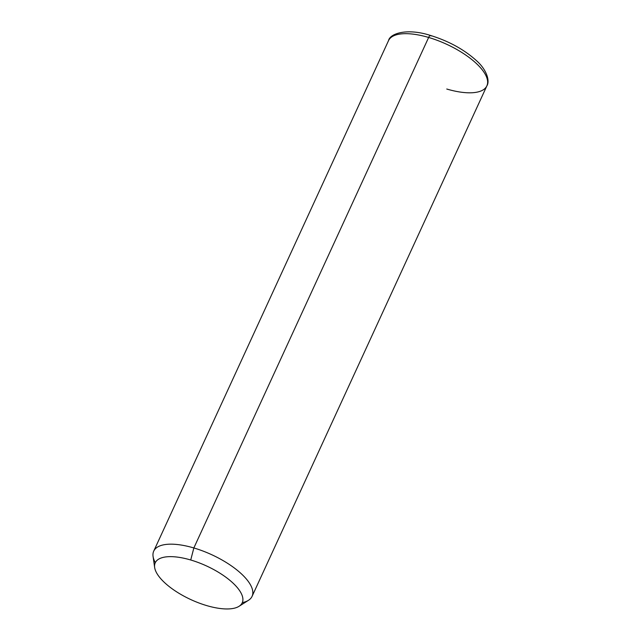 <?xml version="1.0" encoding="UTF-8"?>
<svg xmlns="http://www.w3.org/2000/svg" width="641" height="641" viewBox="0 0 641 641"><rect width="100%" height="100%" fill="white"/><g stroke="black" fill="none" stroke-linecap="round" stroke-linejoin="round"><path stroke-width="0.96" d="M154.649 567.477L153.071 556.42A54.124 20.977 24.7 0 1 193.846 547.959L190.722 559.994A47.883 18.557 -155.3 0 0 154.649 567.477A47.883 18.557 -155.3 0 0 206.747 605.609A47.883 18.557 -155.3 0 0 239.053 606.298A47.883 18.557 -155.3 0 0 233.484 583.542A47.883 18.557 -155.3 0 0 190.722 559.994L193.846 547.959A54.124 20.977 24.7 0 1 242.178 574.584A54.124 20.977 24.7 0 1 248.476 600.305L239.053 606.298M190.722 559.994A47.883 18.557 24.7 0 1 242.186 595.617A47.883 18.557 24.7 0 1 206.747 605.609A47.883 18.557 24.7 0 1 155.282 569.985A47.883 18.557 24.7 0 1 190.722 559.994M242.306 602.636A54.124 20.977 -155.3 0 0 252.073 596.354A54.124 20.977 -155.3 0 0 193.846 547.959L428.645 37.458A54.124 20.977 -155.3 0 0 388.526 40.623A54.124 20.977 24.7 0 1 428.645 37.458L193.846 547.959A54.124 20.977 -155.3 0 0 153.728 551.124A54.124 20.977 -155.3 0 0 155.314 562.622M428.645 37.458A54.124 20.977 24.7 0 1 486.872 85.862A54.124 20.977 -155.3 0 0 428.645 37.458A4.167 1.346 -73.6 0 1 430.52 35.455A4.167 1.346 106.4 0 0 428.645 37.458M446.761 89.027A54.124 20.977 -155.3 0 0 486.872 85.862L252.073 596.354M430.944 35.96A4.167 1.346 106.4 0 0 430.52 35.455C407.035 27.851 389.952 33.5 388.526 40.623L153.728 551.124M486.872 85.862C489.988 81.239 486.968 69.821 476.295 60.502C464.012 49.453 448.756 41.104 430.52 35.455"/></g></svg>
